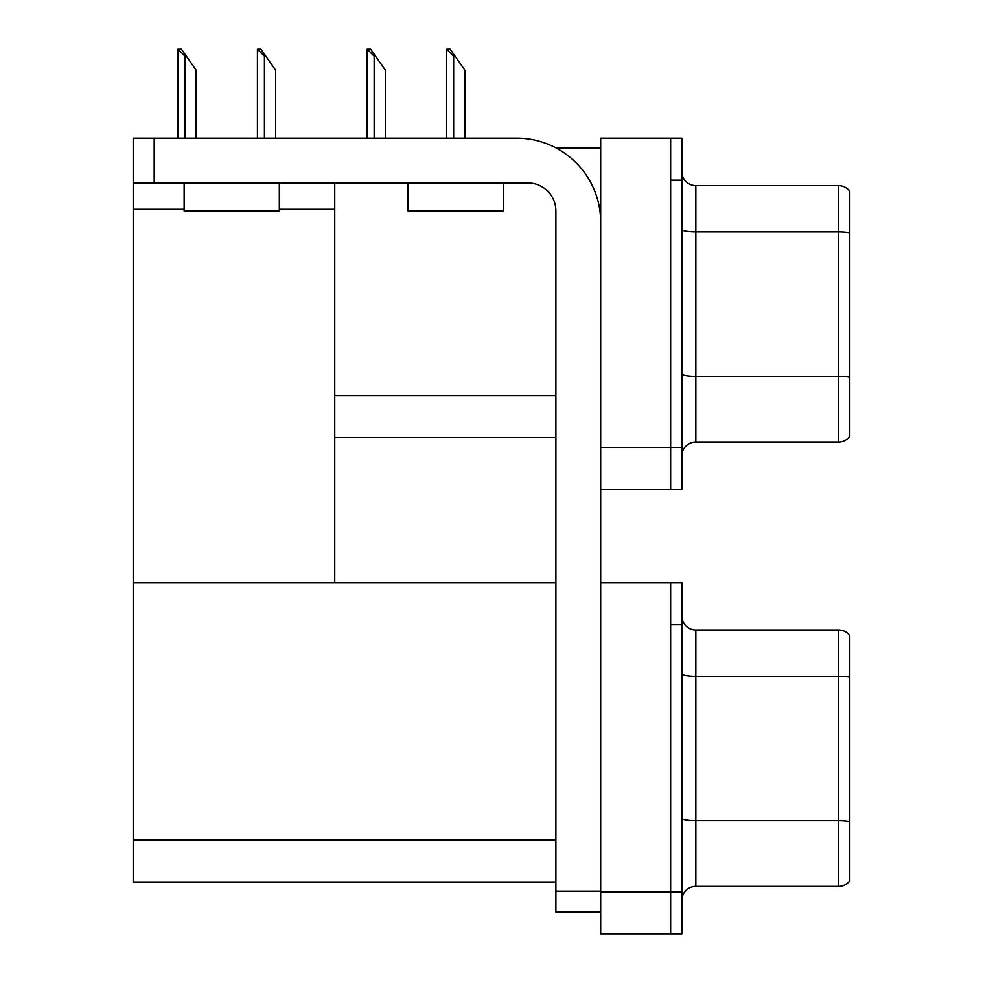 <?xml version="1.0" encoding="UTF-8"?>
<svg xmlns="http://www.w3.org/2000/svg" width="983" height="983" viewBox="0 0 983 983"><rect width="100%" height="100%" fill="white"/><g stroke="black" fill="none" stroke-linecap="round" stroke-linejoin="round"><path stroke-width="1.47" d="M556.059 147.966L600.674 147.966M670.652 582.55L670.652 933.85L681.846 933.85L681.846 582.55L600.674 582.55L600.674 138.161L670.652 138.161L670.652 489.473L600.674 489.473L600.674 447.486L670.652 447.486L670.652 489.473L681.846 489.473L681.846 447.486L670.652 447.486L670.652 180.159L681.846 180.159L681.846 447.486M334.748 437.681L555.886 437.681M279.319 209.268L334.748 209.268L334.748 182.949M334.748 209.268L334.748 582.55L133.197 582.55L133.197 138.161L154.196 138.161L154.196 182.949L527.896 182.949A27.991 27.991 0 0 1 555.886 210.952L555.886 891.163L600.674 891.163M133.197 209.268L184.14 209.268M600.674 489.473L600.674 933.85L670.652 933.85L670.652 624.537L681.846 624.537M334.748 582.55L555.886 582.55M133.197 582.55L133.197 882.058L555.886 882.058M681.846 456.014A13.995 13.995 0 0 1 695.841 442.018L838.61 442.018L838.61 185.615L695.841 185.615A13.995 13.995 0 0 1 681.846 171.62A13.995 13.995 0 0 0 695.841 185.615L695.841 442.018M849.803 191.206A13.995 13.995 0 0 0 838.61 185.615A13.995 13.995 0 0 1 849.803 191.206L849.803 436.427A13.995 13.995 0 0 1 838.61 442.018M670.652 138.161L681.846 138.161L681.846 180.159M849.803 233.819L849.803 232.848A13.995 2.433 180 0 0 838.61 231.877L695.841 231.877A13.995 2.433 -0 0 1 681.846 229.444M681.846 900.403A13.995 13.995 0 0 1 695.841 886.408L838.61 886.408L838.61 629.992L695.841 629.992A13.995 13.995 0 0 1 681.846 615.997A13.995 13.995 0 0 0 695.841 629.992L695.841 886.408M849.803 635.596A13.995 13.995 0 0 0 838.61 629.992A13.995 13.995 0 0 1 849.803 635.596L849.803 880.805A13.995 13.995 0 0 1 838.61 886.408M849.803 678.196L849.803 821.665A13.995 2.433 180 0 0 838.61 820.694L695.841 820.694A13.995 2.433 0 0 1 681.846 818.261M447.302 49.15L450.14 49.15L455.043 56.154L453.654 56.154L446.651 49.15L446.651 138.161M464.848 138.161L464.848 70.149L455.043 56.154M367.814 49.15L370.652 49.15L375.543 56.154L374.154 56.154L367.151 49.15L367.151 138.161M385.348 138.161L385.348 70.149L375.543 56.154M258.074 49.15L260.913 49.15L265.815 56.154L264.415 56.154L257.423 49.15L257.423 138.161M275.621 138.161L275.621 70.149L265.815 56.154M178.574 49.15L181.413 49.15L186.315 56.154L184.927 56.154L177.923 49.15L177.923 138.161M196.121 138.161L196.121 70.149L186.315 56.154M600.674 912.15L555.886 912.15L555.886 891.163M600.674 222.146A83.973 83.973 0 0 0 516.689 138.161L154.196 138.161M154.196 182.949L133.197 182.949M408.08 182.949L408.08 210.952L503.259 210.952L503.259 182.949M184.14 182.949L184.14 210.952L279.319 210.952L279.319 182.949M334.748 395.694L555.886 395.694M600.674 891.864L681.846 891.864M133.197 840.072L555.886 840.072M849.803 377.288A13.995 2.433 180 0 0 838.61 376.317L695.841 376.317A13.995 2.433 0 0 1 681.846 373.884M849.803 677.226A13.995 2.433 180 0 0 838.61 676.255L695.841 676.255A13.995 2.433 -0 0 1 681.846 673.822M453.654 138.161L453.654 56.154M374.154 138.161L374.154 56.154M264.415 138.161L264.415 56.154M184.927 138.161L184.927 56.154"/></g></svg>
